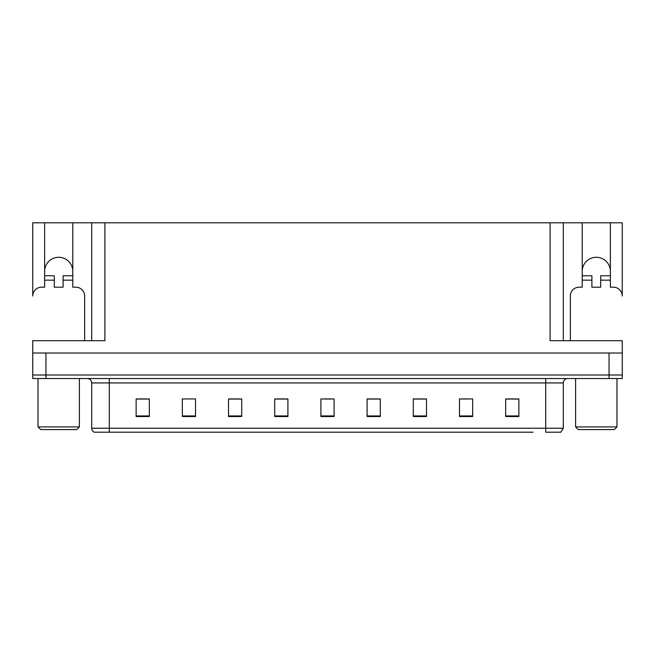 <?xml version="1.0" encoding="UTF-8"?>
<svg xmlns="http://www.w3.org/2000/svg" width="655" height="655" viewBox="0 0 655 655"><rect width="100%" height="100%" fill="white"/><g stroke="black" fill="none" stroke-linecap="round" stroke-linejoin="round"><path stroke-width="0.98" d="M582.213 271.366A14.074 14.074 0 0 1 596.296 257.284A14.074 14.074 0 0 1 610.37 271.366M44.63 271.366A14.074 14.074 0 0 1 58.704 257.284A14.074 14.074 0 0 1 72.787 271.366M54.308 280.168L54.308 275.763L44.63 275.763L44.63 222.798L32.75 222.798L32.75 296.003A8.802 8.802 0 0 1 41.552 287.201L44.63 287.201L44.63 280.168L54.308 280.168L54.308 287.201L63.101 287.201L63.101 280.168L72.787 280.168L72.787 222.798L550.102 222.798L550.102 340.698L622.25 340.698L622.25 353.012L32.75 353.012L32.75 375.012L45.948 375.012L32.75 375.012L32.75 378.533L45.948 378.533L45.948 375.012L609.052 375.012L45.948 375.012L45.948 353.012M32.75 353.012L32.75 340.698L104.898 340.698L104.898 222.798M45.948 378.533L622.25 378.533L622.25 375.012L609.052 375.012L622.25 375.012L622.25 353.012M622.25 222.798L622.25 296.003A8.802 8.802 0 0 0 613.448 287.201L610.37 287.201L610.37 222.798L622.25 222.798M91.7 222.798L91.7 340.698M550.102 222.798L563.3 222.798L563.3 340.698L563.3 222.798L582.213 222.798L582.213 280.168L591.899 280.168L591.899 275.763L582.213 275.763M610.37 222.798L582.213 222.798M44.63 222.798L72.787 222.798M121.863 432.202L94.41 432.202M563.3 428.239L560.819 432.202L545.705 432.202L545.705 428.239L563.3 428.239L563.3 382.929A4.397 4.397 0 0 1 567.697 378.533M94.181 432.202A4.397 4.397 0 0 1 91.7 428.239L91.7 382.929C91.438 380.26 89.972 378.795 87.303 378.533M518.866 416.539L518.866 398.944L505.668 398.944L505.668 416.539L518.866 416.539M472.673 416.539L472.673 398.944L459.474 398.944L459.474 416.539L472.673 416.539M426.487 416.539L426.487 398.944L413.289 398.944L413.289 416.539L426.487 416.539M380.293 416.539L380.293 398.944L367.095 398.944L367.095 416.539L380.293 416.539M149.332 416.539L149.332 398.944L136.134 398.944L136.134 416.539L149.332 416.539M195.526 416.539L195.526 398.944L182.327 398.944L182.327 416.539L195.526 416.539M241.711 416.539L241.711 398.944L228.513 398.944L228.513 416.539L241.711 416.539M287.905 416.539L287.905 398.944L274.707 398.944L274.707 416.539L287.905 416.539M334.099 416.539L334.099 398.944L320.901 398.944L320.901 416.539L334.099 416.539M533.137 432.202L109.295 432.202L109.295 428.239L545.705 428.239L545.705 382.929L91.7 382.929M622.25 378.533L622.25 375.012M420.019 399.034L415.966 399.034M462.602 399.034L469.201 398.944M515.829 399.034L511.784 398.944M281.617 399.034L277.564 399.034M239.034 399.034L234.981 399.034M185.799 398.944L192.398 398.944M143.216 398.944L139.171 399.034M377.436 399.034L373.383 398.944M324.2 399.034L330.8 399.034M287.905 399.034L274.707 399.034M241.711 399.034L228.513 399.034M149.332 399.034L136.134 399.034M380.293 399.034L367.095 399.034M426.487 399.034L413.289 399.034M518.866 399.034L505.668 399.034M72.787 280.168L72.787 287.201L75.865 287.201A8.802 8.802 0 0 1 84.659 296.003L84.659 340.698M72.787 275.763L63.101 275.763L63.101 280.168M44.63 275.763L44.63 280.168M40.667 429.565L38.031 426.921L79.386 426.921L76.741 429.565L40.667 429.565M578.259 429.565L575.614 426.921L616.969 426.921L614.333 429.565L578.259 429.565M591.899 280.168L591.899 287.201L600.692 287.201L600.692 280.168L610.37 280.168M570.341 340.698L570.341 296.003A8.802 8.802 0 0 1 579.135 287.201L582.213 287.201L582.213 280.168M610.37 275.763L600.692 275.763L600.692 280.168M609.052 353.012L609.052 378.533M545.705 378.533L545.705 382.929L563.3 382.929M91.7 428.239L109.295 428.239L109.295 378.533M334.099 415.933L320.901 415.933M287.905 415.933L274.707 415.933M241.711 415.933L228.513 415.933M195.526 415.933L182.327 415.933M149.332 415.933L136.134 415.933M380.293 415.933L367.095 415.933M426.487 415.933L413.289 415.933M472.673 415.933L459.474 415.933M518.866 415.933L505.668 415.933M79.386 378.533L79.386 426.921M38.031 378.533L38.031 426.921M616.969 378.533L616.969 426.921M575.614 378.533L575.614 426.921"/></g></svg>
